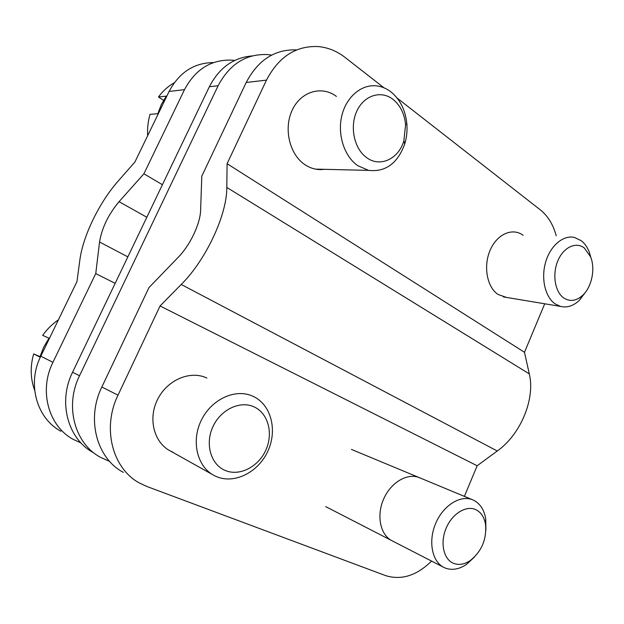 <?xml version="1.0" encoding="UTF-8"?>
<svg xmlns="http://www.w3.org/2000/svg" width="624" height="624" viewBox="0 0 624 624"><rect width="100%" height="100%" fill="white"/><g stroke="black" fill="none" stroke-linecap="round" stroke-linejoin="round"><path stroke-width="0.94" d="M80.995 442.946L73.367 439.436C48.571 426.332 38.61 390.733 52.939 362.31L95.753 273.569L115.159 283.351M95.753 273.569L99.551 241.979C101.907 227.861 108.412 214.422 119.059 201.677L143.902 173.792L162.412 184.72M213.494 62.587C194.087 62.751 179.291 72.368 169.112 91.432L134.893 162.037L118.17 181.077C99.427 202.223 82.976 235.88 79.872 259.919L76.955 281.596L40.802 356.187C26.848 383.744 36.637 418.376 60.926 431.246M234.71 60.434L231.894 60.138C211.263 59.389 195.46 69.225 184.501 89.645L143.902 173.792M296.712 49.897C274.903 49.085 258.063 59.943 246.199 82.485L201.794 176.171L200.624 209.929C200.382 223.525 190.258 245.068 178.331 257.174L148.972 287.594L101.845 387.005C86.057 418.922 96.642 458.39 123.349 472.352M431.566 561.085C416.699 575.656 401.38 580.492 385.609 575.609L147.163 486.587L139.815 483.194C112.523 468.975 101.751 428.243 118.014 395.171L160.056 305.963L181.233 284.466C205.967 260.005 227.089 214.625 226.808 187.434L227.089 163.714L266.471 80.129C278.764 56.69 296.088 45.505 318.458 46.582C328.123 47.541 337.007 51.16 345.119 57.463L384.002 87.82M544.713 303.787L524.488 352.287L529.292 373.885C535.423 398.681 520.783 434.39 497.273 451.004L477.157 465.761L464.389 496.376M477.157 465.761L160.056 305.963M172.825 452.111C155.212 445.263 147.443 420.802 157.053 400.538C166.405 380.164 190.117 369.915 206.879 378.058M393.346 541.343C380.819 536.5 375.983 516.633 383.495 499.364C390.827 482.009 408.244 472.196 420.202 478.023M524.488 352.287L227.089 163.714M556.226 235.771C553.176 224.578 547.903 215.966 540.407 209.929L397.129 98.069M506.509 297.43L498.077 294.473C487.04 287.282 483.124 266.331 490.129 250.24C496.969 234.039 512.632 227.276 523.162 235.334M324.355 169.322C317.585 170.274 311.134 168.745 305.003 164.728C289.676 154.705 283.366 128.794 292.204 110.167C300.823 91.385 321.844 85.285 336.422 96.416M109.645 461.417L100.589 457.369C74.732 443.773 64.412 406.06 79.537 375.742L72.571 372.232C57.658 402.043 67.883 439.21 93.467 452.681M271.619 55.091L267.485 54.569C246.098 53.687 229.648 64.077 218.127 85.738L79.537 375.742M72.571 372.232L209.344 86.759C219.196 67.79 233.454 57.517 252.104 55.942M34.663 390.312C30.42 378.651 30.085 366.514 33.665 353.909L39.858 357.061L43.641 347.279L48.992 338.216L42.674 335.361C47.057 329.207 52.307 324.028 58.43 319.816M39.983 356.639L33.665 353.909M253.344 396.451L252.151 395.912C234.913 388.417 211.115 399.469 201.123 420.646C190.913 441.722 197.426 467.337 214.539 475.722L216.988 476.83C235.318 484.224 258.874 471.674 268.078 450.692C277.54 429.811 271.011 404.695 253.344 396.451M225.482 470.574C239.873 476.502 258.586 466.635 265.918 449.935C273.46 433.313 268.211 413.353 254.21 406.942C240.334 400.28 220.693 409.406 212.854 426.847C204.797 444.202 210.982 464.903 225.482 470.574M485.901 530.182L485.745 518.965C484.193 509.8 480.113 503.545 473.499 500.183L472.922 499.918C460.847 494.543 443.485 505.073 435.794 523.138C427.947 541.133 431.987 561.85 444.101 567.536L445.286 568.058C452.072 570.547 459.155 569.322 466.518 564.392L474.474 557.045M453.601 563.363C458.929 565.352 464.498 564.408 470.317 560.516C481.689 551.312 486.767 539.308 485.55 524.495C484.318 517.241 481.088 512.304 475.862 509.691C466.237 505.05 452.143 513.646 446.098 528.302C439.904 542.896 443.57 559.463 453.601 563.363M591.022 257.954L589.212 251.901C587.317 247.135 584.688 243.422 581.326 240.747L574.376 237.409C563.254 234.835 550.376 245.661 545.649 262.088C540.829 278.468 545.165 297.04 555.095 303.857L560.492 306.407C567.115 307.991 573.433 305.939 579.454 300.253L586.006 291.509M563.69 297.929C570.032 301.961 576.428 301.041 582.871 295.168C591.841 286.775 595.507 268.679 590.608 256.838L584.376 248.056C576.014 241.371 563.456 247.205 557.84 260.824C552.1 274.349 554.97 291.899 563.69 297.929M147.654 135.697C147.248 128.357 148.044 121.228 150.056 114.309L157.802 113.724L161.366 104.465L166.327 96.135L158.473 96.985C162.864 90.964 168.137 86.221 174.283 82.774M158.473 96.985L163.589 100.316M391.053 91.978C386.794 88.67 382.153 86.65 377.153 85.94C361.975 83.756 346.445 96.494 341.858 115.549C337.171 134.566 344.284 156.367 357.731 165.649L368.534 170.375C385.523 172.232 397.582 163.465 404.711 144.066C406.708 137.537 407.417 130.783 406.848 123.786C405.46 110.175 400.195 99.575 391.053 91.978M366.748 157.7C380.188 167.747 398.697 158.894 403.9 140.728L405.592 124.597C404.477 113.786 400.304 105.394 393.065 99.419C381.178 89.95 363.971 95.222 356.795 111.189C349.44 127.031 354.315 149.074 366.748 157.7M52.939 362.31L40.802 356.187M169.112 91.432L184.501 89.645M99.551 241.979L127.842 256.877M146.819 217.253L119.059 201.677M246.199 82.485L266.471 80.129M118.014 395.171L101.845 387.005M181.233 284.466L497.273 451.004M529.292 373.885L226.808 187.434M209.344 86.759L218.127 85.738M170.492 451.043L212.277 474.458M325.658 506.602L443.414 567.185M351.437 449.42L472.922 499.918M485.55 524.495L485.745 518.965M470.317 560.516L466.518 564.392M503.412 296.915L560.492 306.407M590.608 256.838L589.212 251.901M582.871 295.168L579.454 300.253M315.432 169.112L368.534 170.375M405.592 124.597L406.848 123.786M403.9 140.728L404.711 144.066"/></g></svg>
